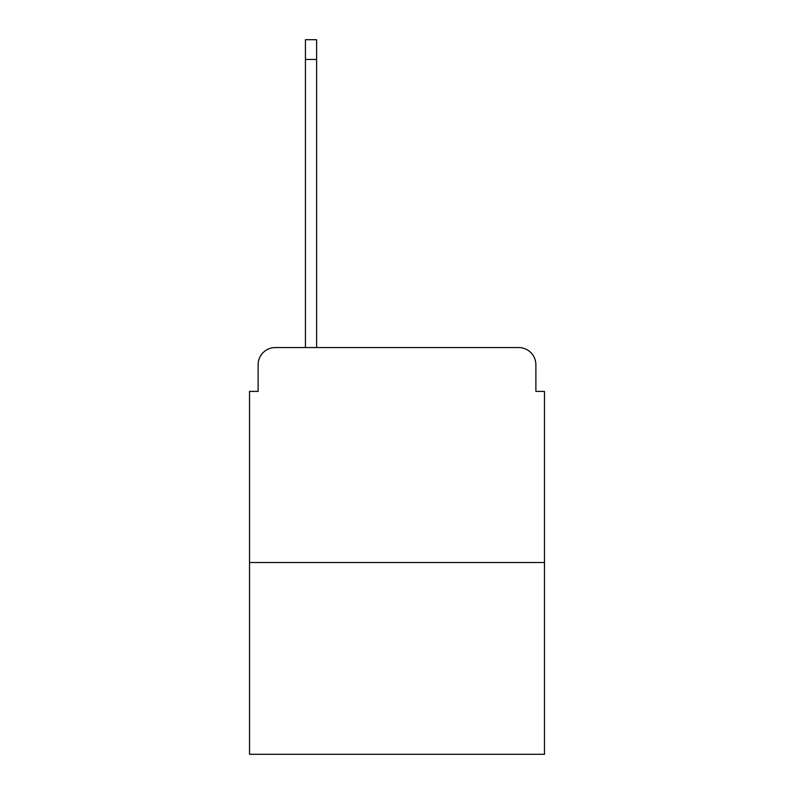 <?xml version="1.0" encoding="UTF-8"?>
<svg xmlns="http://www.w3.org/2000/svg" width="794" height="794" viewBox="0 0 794 794"><rect width="100%" height="100%" fill="white"/><g stroke="black" fill="none" stroke-linecap="round" stroke-linejoin="round"><path stroke-width="1.19" d="M258.119 364.754L258.119 391.412L258.119 364.754A17.2 17.2 0 0 1 275.32 347.554L305.422 347.554L305.422 39.7L316.598 39.7L316.598 347.554L329.927 347.554M544.476 562.539L249.524 562.539L249.524 754.3L544.476 754.3L544.476 391.412L535.881 391.412L535.881 364.754A17.2 17.2 0 0 0 518.681 347.554L275.32 347.554M249.524 562.539L249.524 391.412L258.119 391.412M464.073 347.554L518.681 347.554M535.881 391.412L535.881 364.754M305.422 59.481L316.598 59.481"/></g></svg>
